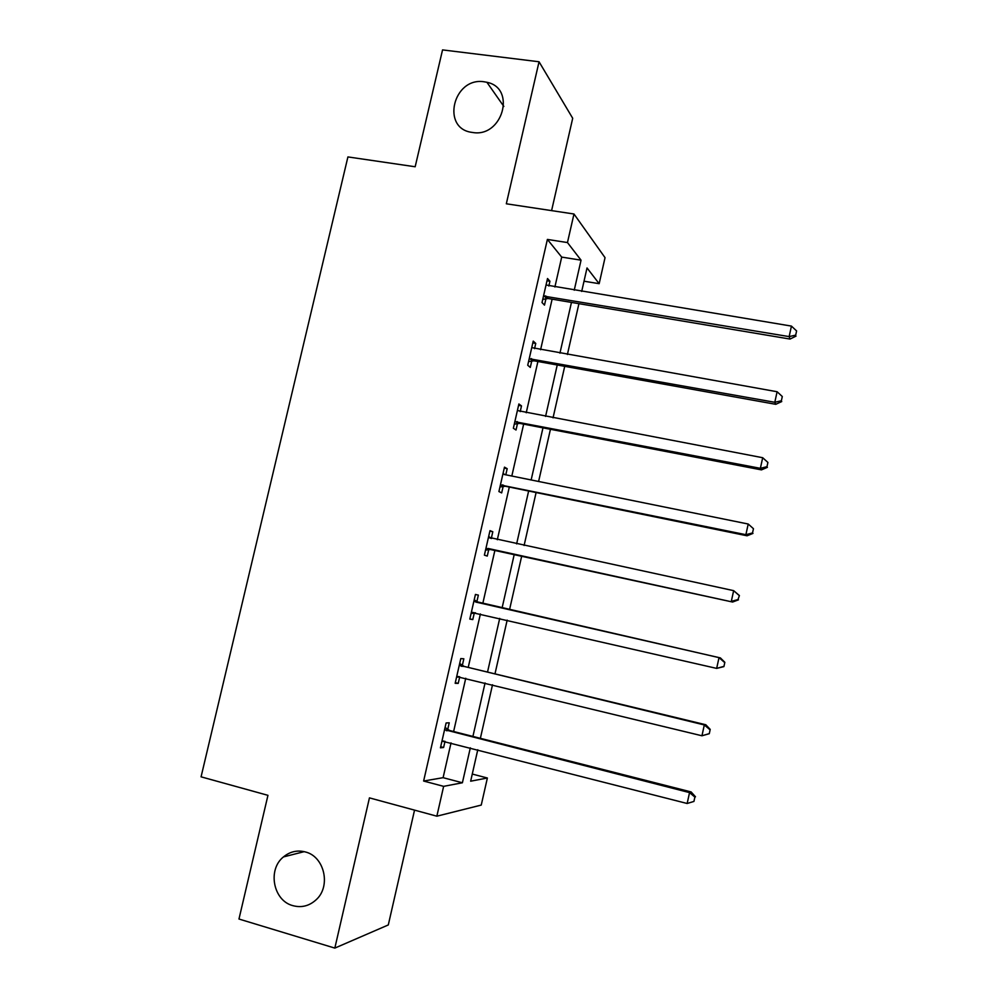 <?xml version="1.0" encoding="UTF-8"?>
<svg xmlns="http://www.w3.org/2000/svg" width="998" height="998" viewBox="0 0 998 998"><rect width="100%" height="100%" fill="white"/><g stroke="black" fill="none" stroke-linecap="round" stroke-linejoin="round"><path stroke-width="1.5" d="M305.376 851.955C324.475 856.459 331.274 886.386 316.079 899.822C309.255 905.997 301.533 907.943 292.901 905.66C273.202 900.72 267.302 869.645 283.457 856.92C290.006 851.544 297.317 849.884 305.376 851.955M484.292 81.811L486.924 82.298C516.627 88.148 502.393 137.961 472.528 132.46L472.291 132.422C440.642 128.917 453.142 76.572 484.292 81.811M472.266 774.061L487.373 778.003L481.248 805.074L436.85 816.189L443.636 786.349L462.398 782.769L470.332 747.826M551.595 210.615L572.702 118.275L539.045 61.764L442.551 49.9L415.168 166.766L347.915 156.923L201.072 776.831L267.951 795.331L238.971 919.033L334.829 948.1L388.297 924.946L414.544 810.126M554.888 287L561.699 257.097L547.391 239.42L567.463 242.564L573.975 213.996L605.038 257.659L599.162 283.682L587.024 267.938L581.697 291.441M584.017 281.211L599.162 283.682M547.391 239.42L423.626 781.035L443.1 777.679L451.034 742.874M453.616 731.522L465.754 678.253M468.224 667.425L480.4 613.945M482.758 603.628L494.908 550.297M497.316 539.731L509.304 487.061M511.812 476.083L523.651 424.138M526.233 412.76L537.91 361.501M540.592 349.724L552.119 299.175M548.85 286.002L549.935 281.249L547.515 278.517L542.026 302.556L544.484 305.126L545.956 298.689M546.106 298.028L546.417 296.68M534.566 348.664L535.751 343.424L533.231 341.104L527.73 365.243L530.287 367.426L531.759 360.939M520.207 411.613L521.505 405.899L518.885 403.978L513.359 428.242L516.016 430.013L517.5 423.501M505.786 474.861L507.196 468.673L504.477 467.164L498.913 491.552L501.67 492.9L503.167 486.363M491.315 538.309L492.812 531.747L489.993 530.649L484.392 555.15L487.261 556.086L488.758 549.511M476.857 601.719L478.354 595.12L475.435 594.446L469.809 619.072L472.778 619.583L474.287 612.972M462.324 665.429L463.833 658.805L460.802 658.555L455.163 683.293L458.232 683.38L459.729 676.781M447.728 729.451L449.237 722.789L446.106 722.976L440.43 747.826L443.611 747.49L445.021 741.327M436.85 816.189L369.447 797.876L334.829 948.1M423.626 781.035L443.636 786.349M539.045 61.764L506.323 203.792L573.975 213.996M477.78 749.735L470.657 781.197L487.373 778.003M578.927 303.666L567.4 354.49M564.718 366.328L553.042 417.85M550.447 429.29L538.596 481.523M536.101 492.55L524.1 545.494M521.692 556.123L509.529 609.741M507.171 620.12L494.983 673.875M492.513 684.765L480.375 738.32M574.237 290.206L581.048 260.179L567.463 242.564M472.915 736.424L485.065 682.956M487.523 672.078L499.711 618.398M502.069 608.044L514.22 554.501M516.627 543.885L528.641 491.028M531.136 480.013L542.974 427.855M545.569 416.428L557.246 364.981M559.94 353.167L571.455 302.419M561.699 257.097L581.048 260.179M443.1 777.679L462.398 782.769M547.004 280.775L549.935 281.249M532.82 342.913L535.751 343.424M518.573 405.35L521.505 405.899M504.264 468.087L507.196 468.673M489.881 531.123L492.812 531.747M475.435 594.459L478.354 595.12M469.858 618.897L472.778 619.583M455.3 682.657L458.232 683.38M440.692 746.729L443.611 747.49M545.681 295.882L548.114 298.502L790.029 339.058L789.144 336.6L543.511 296.069M795.693 335.128L796.604 330.937L795.693 335.128L789.144 336.6L791.439 326.096L546.043 284.991M548.114 298.502L542.75 299.4M790.029 339.058L796.017 336.126M796.604 330.937L791.439 326.096M531.373 358.569L533.905 360.789L775.77 404.315L774.797 402.294L529.214 358.731M781.372 400.747L782.295 396.53L781.372 400.747L774.797 402.294L777.105 391.74L531.747 347.603M533.905 360.789L528.553 361.625M775.77 404.315L781.746 401.558M782.295 396.53L777.105 391.74M517.014 421.555L519.646 423.364L761.449 469.883L760.376 468.324L514.843 421.692M766.975 466.69L767.911 462.448L766.975 466.69L760.376 468.324L762.697 457.72L517.401 410.527M519.646 423.364L514.282 424.15M761.449 469.883L767.4 467.326M767.911 462.448L762.697 457.72M502.58 484.853L505.312 486.238L747.065 535.789L745.88 534.679L500.41 484.966M752.517 532.957L753.453 528.703L752.517 532.957L745.88 534.679L748.213 524.025L504.215 474.487M505.312 486.238L499.948 486.974M503.054 473.389L504.963 474.699M747.065 535.789L752.979 533.419M753.453 528.703L748.213 524.025M488.072 548.451L732.594 602.031L485.901 548.538M737.984 599.573L731.309 601.37L733.655 590.654L739.418 595.569L737.984 599.573L739.418 595.569M488.484 537.261L733.655 590.654L738.919 595.295M490.904 549.424L485.552 550.11M488.658 536.45L491.565 538.483M732.594 602.031L738.483 599.835M723.912 666.602L724.847 662.31L723.912 666.602L716.664 668.398L471.33 612.423M723.375 666.514L716.664 668.398L719.022 657.632L720.394 657.907L478.753 602.717L474.212 599.81M473.913 601.083L719.022 657.632L724.311 662.223M475.485 612.809L471.081 613.533M724.847 662.31L720.394 657.907M709.279 733.705L710.214 729.388L709.279 733.705L701.956 735.775L456.685 676.619M708.692 733.804L701.956 735.775L704.314 724.947L705.798 724.748L464.232 666.452L459.679 663.483M459.28 665.229L704.314 724.947L709.64 729.476M459.641 676.756L456.535 677.268M710.214 729.388L705.798 724.748M444.584 729.675L689.543 792.612L687.16 803.49L441.964 741.115M445.083 727.455L449.624 730.499L691.127 791.938L689.543 792.612L694.882 797.09L693.934 801.431L694.882 797.09M443.786 741.027L441.927 741.314M695.506 796.803L691.127 791.938M687.16 803.49L693.934 801.431M544.147 295.919L546.58 298.539M529.838 358.594L532.383 360.814M515.479 421.568L518.124 423.377M501.046 484.841L503.79 486.238M488.995 537.623L491.004 538.371M486.537 548.426L489.382 549.399M474.437 601.457L477.368 602.093M475.834 602.093L478.753 602.717M471.967 612.31L474.911 612.872M459.804 665.604L462.835 665.803M461.201 666.252L464.232 666.452M457.309 676.507L458.88 676.582M445.096 730.062L448.239 729.837M446.493 730.736L449.624 730.499M486.924 82.298L503.84 106.437M283.457 856.92L304.19 851.656M544.434 295.87L546.879 298.489"/></g></svg>
